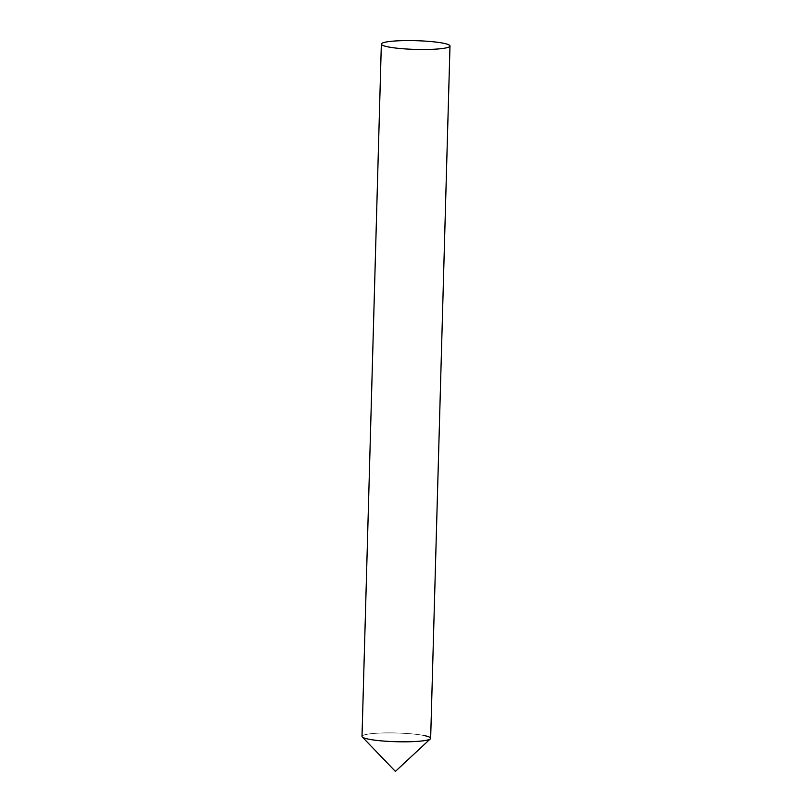 <?xml version="1.0" encoding="UTF-8"?>
<svg xmlns="http://www.w3.org/2000/svg" width="812" height="812" viewBox="0 0 812 812"><rect width="100%" height="100%" fill="white"/><g stroke="black" fill="none" stroke-linecap="round" stroke-linejoin="round"><path stroke-width="0.61" stroke-dasharray="4.06 3.04" d="M362.274 736.961A34.337 4.364 -178.4 0 1 384.056 732.942A34.337 4.364 -178.4 0 1 424.534 735.642A34.337 4.364 1.6 0 0 386.147 732.911A34.337 4.364 1.6 0 0 362.01 736.393M430.654 738.311A34.337 4.364 1.6 0 0 424.534 735.642"/><path stroke-width="1.22" d="M424.534 735.642A34.337 4.364 -178.4 0 1 430.36 738.859A34.337 4.364 -178.4 0 1 404.396 741.813A34.337 4.364 -178.4 0 1 368.12 739.062A34.337 4.364 -178.4 0 1 362.274 736.961L395.383 771.4L430.36 738.859M381.346 44.092L362.01 736.393A34.337 4.364 1.6 0 0 368.12 739.062A34.337 4.364 1.6 0 0 406.518 741.803A34.337 4.364 1.6 0 0 430.654 738.311L449.99 46A34.337 4.364 1.6 0 0 443.88 43.33A34.337 4.364 1.6 0 0 405.482 40.6A34.337 4.364 1.6 0 0 381.346 44.092A34.337 4.364 1.6 0 0 387.466 46.761A34.337 4.364 1.6 0 0 425.853 49.491A34.337 4.364 1.6 0 0 449.99 46"/></g></svg>
